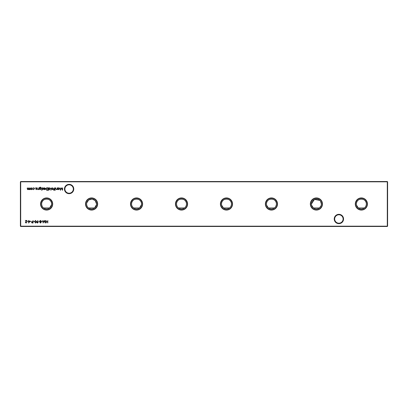 <?xml version="1.0" encoding="UTF-8"?>
<svg xmlns="http://www.w3.org/2000/svg" width="408" height="408" viewBox="0 0 408 408"><rect width="100%" height="100%" fill="white"/><g stroke="black" fill="none" stroke-linecap="round" stroke-linejoin="round"><path stroke-width="0.61" d="M356.546 205.214L358.377 207.973L364.364 207.973C365.583 207.085 366.246 205.76 366.348 204A4.978 4.978 0 0 0 361.371 199.022A4.978 4.978 0 0 0 356.393 204A4.978 4.978 0 0 0 361.371 208.978A4.978 4.978 0 0 0 366.348 204C366.532 197.528 356.204 197.538 356.393 204M311.585 205.214L313.415 207.973L319.403 207.973L321.05 205.785M266.618 205.214L268.449 207.973L274.441 207.973L275.221 207.239M221.656 205.214L223.487 207.973L229.475 207.973C230.693 207.085 231.356 205.76 231.458 204A4.978 4.978 0 0 0 226.481 199.022A4.978 4.978 0 0 0 221.503 204A4.978 4.978 0 0 0 226.481 208.978A4.978 4.978 0 0 0 231.458 204C231.642 197.528 221.315 197.538 221.503 204M178.526 207.973L184.513 207.973C185.732 207.085 186.395 205.76 186.497 204A4.978 4.978 0 0 0 181.519 199.022A4.978 4.978 0 0 0 176.542 204C176.644 205.76 177.307 207.085 178.526 207.973M132.151 206.321L133.559 207.973L139.551 207.973L141.494 204.612M86.618 204A4.978 4.978 0 0 0 91.591 208.978A4.978 4.978 0 0 0 96.569 204A4.978 4.978 0 0 0 91.591 199.022A4.978 4.978 0 0 0 86.618 204C86.72 205.76 87.378 207.085 88.597 207.973L94.585 207.973L96.528 204.612M51.607 204C51.791 197.528 41.463 197.538 41.652 204A4.978 4.978 0 0 0 46.629 208.978A4.978 4.978 0 0 0 51.607 204A4.978 4.978 0 0 0 46.629 199.022A4.978 4.978 0 0 0 41.652 204C41.754 205.76 42.417 207.085 43.636 207.973L49.623 207.973L51.566 204.612M334.228 218.989A4.661 4.661 0 0 1 338.89 214.328A4.661 4.661 0 0 1 343.551 218.989A4.661 4.661 0 0 1 338.89 223.65A4.661 4.661 0 0 1 334.228 218.989M343.103 218.989A4.213 4.213 0 0 0 338.89 214.776A4.213 4.213 0 0 0 334.677 218.989A4.213 4.213 0 0 0 338.89 223.201A4.213 4.213 0 0 0 343.103 218.989M64.449 189.011A4.661 4.661 0 0 1 69.11 184.35A4.661 4.661 0 0 1 73.772 189.011A4.661 4.661 0 0 1 69.11 193.673A4.661 4.661 0 0 1 64.449 189.011M73.323 189.011A4.213 4.213 0 0 0 69.11 184.799A4.213 4.213 0 0 0 64.898 189.011A4.213 4.213 0 0 0 69.11 193.224A4.213 4.213 0 0 0 73.323 189.011M367.44 204A6.069 6.069 0 0 0 361.371 197.931A6.069 6.069 0 0 0 355.302 204A6.069 6.069 0 0 0 361.371 210.069A6.069 6.069 0 0 0 367.44 204M367.195 204A5.824 5.824 0 0 0 361.371 198.176A5.824 5.824 0 0 0 355.546 204A5.824 5.824 0 0 0 361.371 209.824A5.824 5.824 0 0 0 367.195 204M322.478 204A6.069 6.069 0 0 0 316.409 197.931A6.069 6.069 0 0 0 310.34 204A6.069 6.069 0 0 0 316.409 210.069A6.069 6.069 0 0 0 322.478 204M322.233 204A5.824 5.824 0 0 0 316.409 198.176A5.824 5.824 0 0 0 310.585 204A5.824 5.824 0 0 0 316.409 209.824A5.824 5.824 0 0 0 322.233 204M321.234 205.219L321.382 204A4.978 4.978 0 0 0 316.409 199.022A4.978 4.978 0 0 0 311.431 204A4.978 4.978 0 0 0 316.409 208.978A4.978 4.978 0 0 0 321.382 204L320.474 201.129M319.867 200.425L314.461 199.42L311.431 204M277.511 204A6.069 6.069 0 0 0 271.442 197.931A6.069 6.069 0 0 0 265.379 204A6.069 6.069 0 0 0 271.442 210.069A6.069 6.069 0 0 0 277.511 204M277.272 204A5.824 5.824 0 0 0 271.442 198.176A5.824 5.824 0 0 0 265.618 204A5.824 5.824 0 0 0 271.442 209.824A5.824 5.824 0 0 0 277.272 204M276.42 204A4.978 4.978 0 0 0 271.442 199.022A4.978 4.978 0 0 0 266.47 204A4.978 4.978 0 0 0 271.442 208.978A4.978 4.978 0 0 0 276.42 204C276.609 197.528 266.281 197.538 266.47 204M232.55 204A6.069 6.069 0 0 0 226.481 197.931A6.069 6.069 0 0 0 220.412 204A6.069 6.069 0 0 0 226.481 210.069A6.069 6.069 0 0 0 232.55 204M232.305 204A5.824 5.824 0 0 0 226.481 198.176A5.824 5.824 0 0 0 220.657 204A5.824 5.824 0 0 0 226.481 209.824A5.824 5.824 0 0 0 232.305 204M187.588 204A6.069 6.069 0 0 0 181.519 197.931A6.069 6.069 0 0 0 175.45 204A6.069 6.069 0 0 0 181.519 210.069A6.069 6.069 0 0 0 187.588 204M187.343 204A5.824 5.824 0 0 0 181.519 198.176A5.824 5.824 0 0 0 175.695 204A5.824 5.824 0 0 0 181.519 209.824A5.824 5.824 0 0 0 187.343 204M186.497 204C186.68 197.528 176.353 197.538 176.542 204A4.978 4.978 0 0 0 181.519 208.978A4.978 4.978 0 0 0 186.497 204M142.621 204A6.069 6.069 0 0 0 136.558 197.931A6.069 6.069 0 0 0 130.489 204A6.069 6.069 0 0 0 136.558 210.069A6.069 6.069 0 0 0 142.621 204M142.382 204A5.824 5.824 0 0 0 136.558 198.176A5.824 5.824 0 0 0 130.728 204A5.824 5.824 0 0 0 136.558 209.824A5.824 5.824 0 0 0 142.382 204M141.53 204A4.978 4.978 0 0 0 136.558 199.022A4.978 4.978 0 0 0 131.58 204A4.978 4.978 0 0 0 136.558 208.978A4.978 4.978 0 0 0 141.53 204C141.719 197.528 131.391 197.538 131.58 204M97.66 204A6.069 6.069 0 0 0 91.591 197.931A6.069 6.069 0 0 0 85.522 204A6.069 6.069 0 0 0 91.591 210.069A6.069 6.069 0 0 0 97.66 204M97.415 204A5.824 5.824 0 0 0 91.591 198.176A5.824 5.824 0 0 0 85.767 204A5.824 5.824 0 0 0 91.591 209.824A5.824 5.824 0 0 0 97.415 204M96.569 204L95.212 200.588L92.121 199.053L88.653 199.986L86.726 202.954M52.698 204A6.069 6.069 0 0 0 46.629 197.931A6.069 6.069 0 0 0 40.56 204A6.069 6.069 0 0 0 46.629 210.069A6.069 6.069 0 0 0 52.698 204M52.453 204A5.824 5.824 0 0 0 46.629 198.176A5.824 5.824 0 0 0 40.805 204A5.824 5.824 0 0 0 46.629 209.824A5.824 5.824 0 0 0 52.453 204M387.299 226.481L20.701 226.481L20.701 226.18L387.299 226.18L387.299 181.82L20.701 181.82L20.701 226.18L20.4 226.18L20.4 181.82L20.701 181.519L387.299 181.519L387.6 181.82L387.6 226.18L387.299 226.481L387.6 226.18M35.318 187.991L34.899 187.991L35.318 187.991M31.992 189.368L31.299 189.669L30.605 189.368L30.355 188.72L31.299 187.782L32.242 188.72L31.992 189.368M47.807 220.488L47.807 222.982L47.583 221.962L46.303 221.962L46.078 222.982L46.078 220.488L46.303 221.702L47.583 221.702L47.807 220.488M42.493 221.32L41.529 221.575L42.493 221.32M39.418 221.32L38.454 221.575L39.418 221.32M35.506 220.422L36.343 221.733L35.506 223.049L34.644 221.733L35.506 220.422M33.043 220.488L33.043 222.982L31.987 222.946L31.508 222.314L32.002 221.682L32.819 221.641L33.043 220.488M30.065 221.065L28.657 223.049L28.657 221.32L28.366 221.32L28.657 220.488L28.881 221.065L30.065 221.065M47.195 187.813L47.965 187.813L47.965 190.312L46.67 190.22L45.915 189.031C45.966 188.226 46.39 187.823 47.195 187.813M42.83 189.669L42.361 189.409L43.07 189.2L42.33 188.307L42.865 187.782L43.386 188.027L42.554 188.297L43.294 189.19L42.83 189.669M41.917 187.813L41.693 189.638L41.917 187.813M38.806 187.813L38.806 189.638L38.582 189.307L37.888 189.669L37.205 188.746L37.205 187.813L37.46 189.088L37.929 189.445L38.551 188.965L38.806 187.813M48.766 190.373L48.542 187.813L48.766 188.129L49.516 187.782L50.465 188.731L49.506 189.669L48.766 189.286L48.766 190.373M53.193 189.368L52.499 189.669L51.806 189.368L51.556 188.72L52.499 187.782L53.443 188.72L53.193 189.368M55.238 187.813L55.014 189.638L55.238 187.813M57.319 187.813L57.319 189.638L57.095 189.307L56.401 189.669L55.718 188.746L55.718 187.813L55.967 189.088L56.437 189.445L57.059 188.965L57.319 187.813M26.092 222.794L26.892 222.217L26.081 223.049L25.327 222.304L26.454 220.743L25.291 220.488L26.989 220.488L25.551 222.284L26.092 222.794M58.053 189.638L57.829 187.813L58.053 188.129L58.803 187.782L59.752 188.731L58.793 189.669L58.053 189.302L58.053 189.638M55.335 190.215L54.917 190.215L55.335 190.215M53.973 190.409L53.698 190.128L54.116 189.638L53.734 189.414L54.116 189.414L54.34 187.813L54.596 189.638L53.973 190.409M51.138 187.813L50.913 190.373L51.138 187.813M36.297 189.669L35.828 189.409L36.536 189.2L35.797 188.307L36.332 187.782L36.853 188.027L36.021 188.297L36.761 189.19L36.297 189.669M39.545 189.317L39.387 187.629L40.244 187.109L41.177 187.685L40.27 187.333L39.545 188.165L40.275 187.813L41.208 188.731L40.27 189.669L39.545 189.317M42.009 190.215L41.596 190.215L42.009 190.215M44.645 188.006L43.773 188.287L44.615 187.782L45.533 188.72L45.324 189.332L44.61 189.669L43.875 189.312L43.676 188.68L45.308 188.68L44.645 188.006M28.142 221.32L27.183 221.575L28.142 221.32M31.217 221.32L30.258 221.575L31.217 221.32M34.42 221.32L33.461 221.575L34.42 221.32M36.95 221.549L37.898 220.549L37.205 221.564L38.23 222.284L37.434 223.049L36.664 222.278L36.95 221.549M39.77 222.401L40.122 221.881L39.642 221.213L40.494 220.422L41.335 221.192L40.846 221.881L41.208 222.406L40.479 223.049L39.77 222.401M45.339 220.488L45.237 222.982L44.171 220.937L43.11 222.982L42.779 220.488L43.243 222.284L44.197 220.488L45.099 222.289L45.339 220.488M29.906 187.813L29.906 189.638L29.682 189.322L29.05 189.669L28.468 189.23L27.8 189.669L27.183 188.802L27.407 187.813L27.841 189.445L28.657 187.813L29.09 189.445L29.906 187.813M33.461 189.669L32.625 189.241L33.482 189.445L34.262 188.731L33.476 188.006L32.625 188.2L33.482 187.782L34.486 188.71L33.461 189.669M62.699 187.813L62.592 190.312L61.532 188.261L60.471 190.312L60.139 187.813L60.603 189.613L61.501 187.813L62.46 189.613L62.699 187.813M275.849 206.321L276.384 204.612M131.728 205.214L131.911 205.79M20.4 181.82L20.701 181.519M387.299 181.519L387.6 181.82M20.701 226.481L20.4 226.18M58.053 188.72L58.793 189.445L59.527 188.731L58.793 188.006L58.053 188.72M51.78 188.72L52.499 189.445L53.218 188.72L52.499 188.006L51.78 188.72M48.766 188.72L49.506 189.445L50.24 188.731L49.506 188.006L48.766 188.72M39.545 188.736L40.249 189.445L40.984 188.72L40.265 188.037L39.545 188.736M45.288 188.904L43.901 188.904L44.599 189.445L45.288 188.904M47.741 190.057L47.741 188.068L46.742 188.134L46.14 189.031L46.798 189.985L47.741 190.057M29.626 221.32L28.881 221.32L28.881 222.406L29.626 221.32M32.365 222.727L32.819 222.727L32.819 221.896L31.732 222.314L32.365 222.727M35.501 222.794L36.118 221.738L35.501 220.677L34.869 221.738L35.501 222.794M38.005 222.294L37.424 221.799L36.888 222.294L37.449 222.794L38.005 222.294M39.994 222.411L40.489 222.794L40.984 222.406L40.484 221.993L39.994 222.411M39.867 221.207L40.474 221.738L41.116 221.187L40.489 220.677L39.867 221.207M30.58 188.72L31.299 189.445L32.018 188.72L31.299 188.006L30.58 188.72"/></g></svg>
